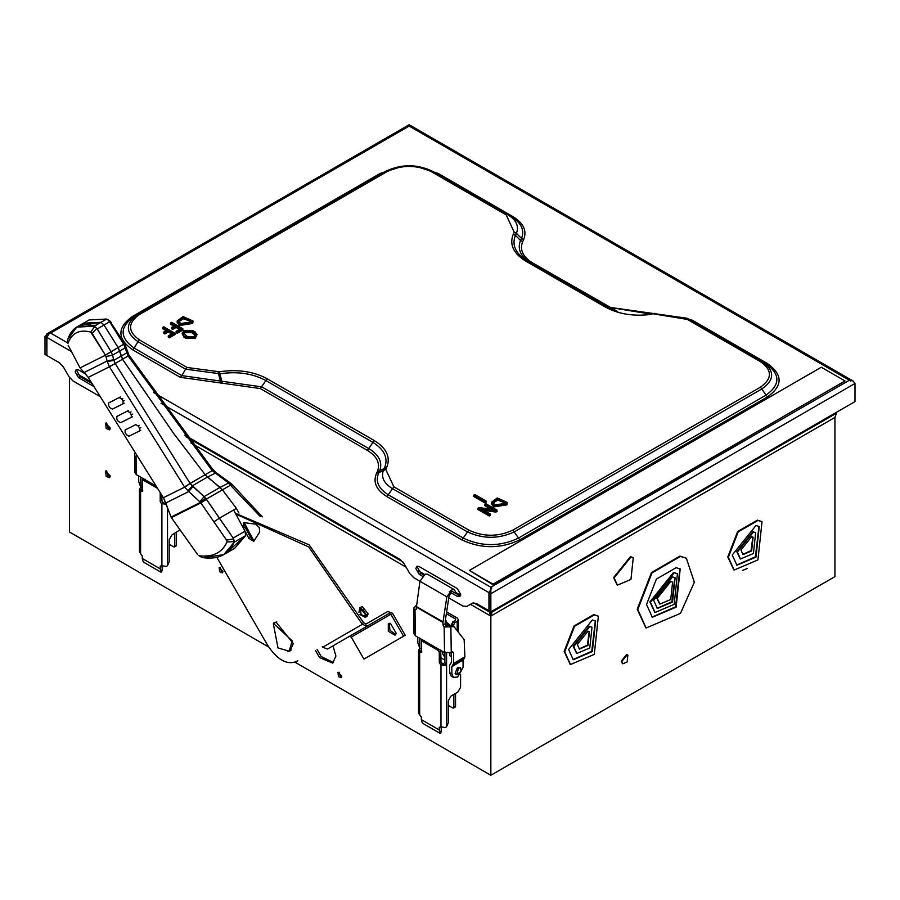 <?xml version="1.0" encoding="UTF-8"?>
<svg xmlns="http://www.w3.org/2000/svg" width="900" height="900" viewBox="0 0 900 900"><rect width="100%" height="100%" fill="white"/><g stroke="black" fill="none" stroke-linecap="round" stroke-linejoin="round"><path stroke-width="1.35" d="M423.315 168.266L427.905 169.121M747.191 568.519L742.433 570.499M110.284 475.965L109.485 477.743L106.166 476.336L105.593 471.015L110.284 475.965M110.126 476.933L107.843 475.369L106.627 470.869M110.284 428.085L109.485 429.863L106.166 428.456L105.593 423.135L110.284 428.085M110.126 429.041L107.843 427.478L106.627 422.978M341.73 676.822L340.099 675.596L339.041 672.165M341.786 676.271L341.123 677.722L338.423 676.575L337.961 672.232L341.786 676.271M333.495 662.558L321.188 656.539L317.149 649.508M333.011 645.84L335.902 656.055L332.696 663.12L319.511 657.518L315.461 650.475M222.919 571.995L221.299 570.78L220.23 567.337M222.975 571.444L222.322 572.895L219.623 571.748L219.15 567.405L222.975 571.444M365.321 613.508L363.082 609.615M365.377 614.183L364.534 616.039L361.091 614.565L360.495 609.03L365.377 614.183M358.965 612.405L359.741 607.725L360.551 607.477L366.435 614.801L365.287 617.332L359.955 614.486M359.741 607.725L362.239 606.51L368.123 613.822L366.975 616.365L365.287 617.332M365.996 616.624L364.298 616.14M579.127 648.9L587.43 645.097L589.174 631.496M577.316 644.467L579.398 649.08L587.992 645.424L589.466 631.643L587.992 631.181L577.316 644.467M573.727 646.538L589.781 626.569L591.998 627.244L589.781 647.966L576.866 653.467L573.727 646.538M576.585 653.299L573.165 646.211L589.219 626.242L591.716 627.097M572.985 659.543L591.773 651.274L595.327 620.842M568.631 649.485L573.255 659.711L592.335 651.6L595.609 621L592.335 619.988L568.631 649.485M564.705 651.746L574.571 626.321L594.293 614.936L598.376 616.196L594.293 654.39L570.488 664.515L564.705 651.746M570.206 664.346L564.142 651.42L574.009 626.006L593.73 614.61L598.095 616.039M657.281 598.298L670.736 581.569L672.592 582.143L670.736 599.501L659.914 604.102L657.281 598.298M659.633 603.934L656.719 597.971L670.174 581.242L672.3 581.985M657.101 608.321L671.962 601.729L674.842 577.597M653.692 600.367L657.371 608.49L672.525 602.055L675.124 577.744L672.525 576.945L653.692 600.367M650.441 602.246L674.156 572.76L677.419 573.761L674.156 604.361L655.076 612.472L650.441 602.246M654.795 612.304L649.89 601.92L673.594 572.434L677.137 573.615M652.028 617.119L675.551 606.825L679.916 568.8M646.526 604.508L652.298 617.276L676.114 607.151L680.197 568.957L676.114 567.697L656.381 579.094L646.526 604.508M637.785 609.559L652.016 572.873L680.479 556.436L686.374 558.259L694.339 582.232L680.479 613.373L646.121 627.986L637.785 609.559M645.84 627.817L637.222 609.232L651.454 572.546L679.928 556.11L686.092 558.101M742.759 554.423L751.061 550.62L752.816 537.019M740.947 549.99L743.029 554.602L751.624 550.946L753.097 537.165L751.624 536.715L740.947 549.99M737.359 552.06L753.424 532.091L755.64 532.778L753.424 553.5L740.498 558.99L737.359 552.06M740.227 558.821L736.808 551.745L752.861 531.765L755.347 532.62M736.616 565.076L755.404 556.808L758.959 526.376M732.262 555.007L736.898 565.245L755.966 557.123L759.24 526.534L755.966 525.521L732.262 555.007M728.336 557.269L738.202 531.855L757.935 520.47L762.019 521.73L757.935 559.913L734.119 570.049L728.336 557.269M733.837 569.88L727.785 556.954L737.64 531.529L757.373 520.144L761.726 521.572M614.137 577.913L630.945 556.999L633.262 557.719L630.945 579.42L617.411 585.169L614.137 577.913M617.141 585L613.575 577.586L630.383 556.673L632.981 557.561M621.788 661.5L627.12 654.863L627.863 655.087L627.12 661.984L622.822 663.806L621.788 661.5M622.564 663.615L621.225 661.174L626.558 654.536L627.559 654.952M295.009 662.209L490.849 775.271L834.93 576.619L834.93 417.442L490.849 616.095L470.464 604.316M490.849 775.271L490.849 616.095L492.424 610.92M69.435 377.415L69.435 531.979L268.65 646.988M406.103 567.169L190.868 442.901M489.262 610.92L489.262 611.831L473.614 602.786M460.609 595.283L455.726 592.459M424.519 574.447L418.624 571.039M402.952 561.994L185.996 436.736M90.776 381.757L77.906 374.332M836.505 412.267L836.505 413.179L492.424 611.831M836.505 413.179L834.93 417.442M490.849 590.738L490.849 616.095L489.262 611.831M139.354 425.351L138.263 426.037L135.776 424.642L125.123 429.964L125.145 432.596L126.517 434.779L129.004 436.196L139.657 430.875L139.624 428.231L140.782 427.635M139.624 428.231L138.263 426.037M135.776 424.642L125.123 429.964M132.435 414.124L131.276 414.72L131.287 417.375L132.457 416.767L120.634 422.696L118.159 421.279L116.854 419.13L116.843 416.498L128.588 410.479L116.843 416.498M131.062 411.885L129.96 412.582L127.496 411.176M131.276 414.72L129.96 412.582M124.177 400.556L123.03 401.164L123.03 403.819L124.189 403.211L112.376 409.14L109.913 407.711L108.641 405.608L108.653 402.964L120.397 396.945L108.653 402.964M122.85 398.363L121.759 399.06L119.306 397.642M123.03 401.164L121.759 399.06M273.623 623.565L292.185 640.845L289.181 651.173L277.988 647.933L273.341 623.722L274.59 622.474M109.856 321.075L124.639 343.62L128.891 355.005L212.434 468.956L212.197 470.644L227.61 482.243L229.05 482.029L231.829 484.2L257.996 512.179M262.564 516.847L257.985 512.179L258.053 514.192L260.347 516.555L260.269 514.519M212.422 468.956L216.169 472.714L229.05 482.029M238.939 513.034L236.407 508.376L222.401 489.836L205.144 474.716L173.824 433.654L122.794 359.662L118.125 347.58L104.017 325.046L100.991 322.301L83.475 323.201L89.078 319.961L106.481 319.039L107.876 319.635M201.364 557.134L199.328 555.773C212.951 557.28 222.176 552.668 227.014 541.946L226.541 540.101L233.629 538.909L233.19 538.043L205.639 498.161L190.069 483.424L115.189 363.51L190.069 483.424L205.144 474.716L190.125 483.514L192.229 485.899L207.461 477.113L192.229 485.899L204.12 496.62L220.072 487.418L204.12 496.62L206.291 499.14L222.401 489.836L206.291 499.14L219.375 518.209L233.606 509.985L219.375 518.209L233.19 538.043L245.047 531.202L233.19 538.043L234.27 541.62L233.629 538.909L226.541 540.101L227.014 541.946L234.27 541.62L234.203 542.239L245.655 535.624L245.047 531.202L233.606 509.985L236.407 508.376L222.401 489.836L205.144 474.716L173.824 433.654L122.794 359.662L121.129 356.096L113.85 360.304L112.545 355.185L113.85 360.304L121.129 356.096L119.722 351.045L112.545 355.185L111.049 351.664L105.39 355.118L90.754 332.1L94.759 326.486L90.754 332.1L92.183 333.36L96.806 328.343L94.219 326.216L100.991 322.301L94.219 326.216L97.267 328.95L104.017 325.046L100.991 322.301L83.396 323.246M107.212 319.298L109.249 321.154L123.739 344.34L128.149 355.984L128.891 355.005M253.643 540.394L244.384 523.125M247.849 503.527L258.053 514.192M227.621 482.243L247.838 503.516L247.849 501.581M80.314 325.564L100.991 322.301L104.017 325.046L118.125 347.58L104.017 325.046L97.267 328.95L111.049 351.664L118.125 347.58L119.722 351.045L118.125 347.58L105.446 355.219L105.964 356.535L105.446 355.219L111.116 351.776L112.556 355.185L105.964 356.535L107.1 361.046L113.692 359.685L107.1 361.046L105.964 356.535L112.545 355.185L119.722 351.045L122.524 359.224L115.166 363.476L122.524 359.224L173.824 433.654L205.144 474.716L207.461 477.113L216.169 472.714M207.461 477.113L220.072 487.418L229.691 482.468M220.072 487.418L222.401 489.836L230.58 485.123L230.782 483.266M111.251 322.324L109.249 321.154M115.492 331.582L116.449 330.952M118.125 347.58L124.639 343.62M119.711 351.045L125.325 347.805L125.336 344.97M121.129 356.096L126.742 352.856L126.731 349.999M122.524 359.224L128.149 355.984L212.197 470.644L205.144 474.716M290.07 650.666L290.745 650.464M273.701 622.89L276.086 622.159L293.31 643.59L289.946 651.026L287.752 651.746M243.439 528.188L243.551 522.923L244.519 522.697L255.724 524.194L259.301 527.479L259.706 531.99L253.766 541.327L248.884 538.358L243.439 528.188L245.115 527.22L250.56 537.379L254.464 540.585M244.553 522.697L245.115 527.22M235.822 514.069L308.711 546.941L361.924 623.655L363.611 622.688L309.161 544.86L235.384 513.27M405.236 635.254L363.926 659.104L405.236 635.254L392.558 613.294L387.776 611.482L365.918 624.094L363.611 622.688M297.754 660.712L296.089 661.669C286.582 665.066 277.076 659.576 267.559 645.199L216.844 557.347M297.776 660.701L296.089 661.669M389.25 623.227L389.981 630.337L395.775 634.523M388.305 631.305L388.305 623.531L390.431 623.34L396.27 633.442L395.032 635.197L388.305 631.305M327.476 649.035L322.695 647.224L362.329 624.341L367.11 626.153L327.476 649.035L388.957 613.541L390.87 614.261L403.56 636.221M367.11 626.153L388.957 613.541M363.926 659.104L351.248 637.144L349.335 636.413M322.301 646.538L322.695 647.224M362.329 624.341L361.924 623.655M140.771 487.159L138.746 481.657L138.656 475.999M155.374 485.651L136.316 474.649L134.921 472.714L134.64 453.69M160.537 571.95L144.844 562.894L143.089 561.544L142.279 558.506L160.211 568.856L160.211 566.269L161.336 565.616L166.151 566.46L167.501 565.673L169.178 561.735L169.178 539.741L171.99 534.881L179.944 529.954M156.938 488.025L143.404 480.206L142.279 480.848L142.279 491.209L140.602 491.535L139.714 489.071L140.602 487.012L140.602 477.124M145.091 479.239L142.279 480.848M161.899 495.461L161.899 500.591L163.024 502.526L166.151 504.338L161.336 503.505L160.211 501.559L160.211 492.952M142.279 478.091L141.84 489.656M142.279 491.209L142.841 490.882M160.211 568.856L161.021 571.905L161.831 569.959M162.338 569.869L161.899 565.301L160.211 566.269L161.336 565.616M140.602 491.535L140.602 553.646L142.279 555.919L142.279 558.506M140.602 553.646L139.444 552.038L139.444 489.915L139.714 489.071L142.279 490.556M174.791 533.261L174.791 546.21L173.666 546.851L175.343 545.884M142.864 479.981L143.078 478.553M173.666 546.851L169.178 544.264M176.468 545.243L176.468 532.294M460.609 667.822L457.504 667.373L455.074 673.627L456.649 674.685L461.048 671.467L460.609 667.822L458.629 668.025L456.649 674.685M449.516 653.197L449.752 655.673L451.361 656.752M451.069 652.635L451.316 656.73M452.374 651.859L453.521 652.477L452.374 651.859L451.26 652.534L444.532 652.601L444.139 626.94L443.002 625.016L442.957 622.451L446.85 596.79L452.104 589.669L454.421 589.748L427.522 574.222L425.205 574.132L419.951 581.265L416.104 609.48L415.001 610.121L415.395 635.771L414 633.836L413.606 608.186L415.001 610.121L416.104 609.457L415.001 610.121M454.421 589.748L455.726 592.346L454.489 592.785M451.08 592.762L449.055 596.014L445.207 621.113L445.241 623.678L446.377 625.601L444.139 626.94L450.866 626.873L451.26 652.534M419.85 648.281L417.825 642.78L417.735 637.121M413.606 608.186L416.228 605.576M451.181 676.102L449.662 672.66L449.55 665.426L451.44 662.186L451.294 652.5M450.473 663.289L451.226 662.839L450.473 663.289M451.901 673.954L453.42 677.396L457.605 677.025L463.106 667.26L462.994 660.026L451.789 666.72L451.901 673.954L449.662 672.66M463.309 659.306L462.994 660.026M452.104 666L453.69 663.48L464.895 656.786L463.95 658.946L452.745 665.64L463.95 658.946M464.895 656.786L464.141 639.551L454.118 626.816L451.395 625.106M451.125 662.906L451.44 662.186M452.419 651.836L453.521 652.477L453.69 663.48M454.118 626.816L451.204 626.67L448.965 625.376L446.377 625.601M448.965 625.376L451.879 625.523M444.892 657.09L444.566 652.613L415.395 635.771M439.616 733.072L423.923 724.016L422.156 722.666L421.358 719.629L439.29 729.979L439.29 727.391L440.415 726.739L445.219 727.582L446.58 726.795L448.256 722.857L448.256 700.864L451.058 696.004L457.785 692.123L460.586 687.274L460.586 674.235M440.719 650.396L440.978 661.714L442.654 663.975L444.892 662.692L444.892 651.679M446.58 652.658L446.58 663.649L445.219 665.46L440.978 664.942L439.29 662.681L439.29 652.331L438.165 650.385L422.483 641.329L421.358 641.97L421.358 652.331L419.681 652.658L418.793 650.194L419.681 648.135L419.681 638.246M424.159 640.361L421.358 641.97M421.358 649.102L421.358 651.679L420.919 650.779M421.358 652.331L421.92 652.005M439.29 729.979L440.089 733.028L440.899 731.081M441.405 730.991L440.978 726.424L439.29 727.391L440.415 726.739M419.681 652.658L419.681 714.769L421.358 717.041L421.358 719.629M419.681 714.769L418.511 713.16L418.511 651.038L418.793 650.194L421.358 651.679M421.358 639.214L421.358 649.091L419.681 648.124M451.62 625.23L452.745 621.911L454.421 622.89L453.296 626.209M453.859 694.384L453.859 707.332L452.745 707.974L454.421 707.006M447.705 625.86L446.186 620.91M449.786 625.005L445.219 621.045M421.942 641.104L422.156 639.675M444.892 657.596L442.654 653.625L442.89 651.645M457.223 630.765L457.223 621.27L454.421 622.89M446.344 613.688L455.546 619.009L455.546 620.303L452.745 621.911M455.546 619.009L455.546 620.303L455.546 619.009M452.745 707.974L448.256 705.386M457.223 621.27L458.381 619.65L457.223 618.03L446.614 611.91M455.546 706.365L455.546 693.416M484.92 501.626L473.715 495.157L474.829 494.505L486.045 500.985L484.92 501.626L484.92 502.92L473.715 496.451L473.715 495.157M484.92 502.92L486.045 502.279L486.045 500.985M485.831 503.685L497.048 510.154L495.923 510.806L480.983 508.646L490.32 514.046L489.195 514.688L477.99 508.219L479.115 507.566L494.055 509.726L484.718 504.338L485.831 503.685M497.048 510.154L497.048 511.447L495.923 512.1L495.923 510.806M495.923 512.1L483.964 510.379M489.195 514.688L489.195 515.981L490.32 515.34L490.32 514.046M489.195 515.981L477.99 509.512L477.99 508.219M491.062 509.299L484.718 505.631L484.718 504.338M505.53 503.044L497.644 500.152L493.043 503.044M494.798 504.979L505.406 503.336L505.62 502.391L497.644 498.859L492.941 502.391L494.798 504.979M493.684 505.631L491.355 502.391L497.239 497.97L507.206 502.391L506.936 503.572L493.684 505.631M507.206 502.391L506.936 504.866L493.684 506.925L491.355 503.685L491.355 502.391M91.688 383.321L80.19 376.684L76.826 370.856L77.13 369.439M93.409 386.257L78.514 377.651L75.15 371.835L76.129 369.652L78.514 369.889L86.074 374.254M460.395 595.856L450.574 590.524M422.392 576.191L419.231 574.369L415.868 568.541L416.846 566.37L419.231 566.606L457.335 588.6L460.699 594.428L459.709 596.599L457.335 596.363L449.291 591.727M423.675 574.988L420.907 573.401L417.544 567.574L417.848 566.145M46.901 355.264L46.676 337.275L48.364 333.338L49.703 332.719L46.901 337.41L46.901 355.522L59.377 362.723L63.337 366.907L69.03 376.751L72.99 380.936L99.203 396.067M184.714 435.082L400.095 559.44L404.055 563.625L409.748 573.469L413.707 577.654L419.951 581.254M448.762 597.893L462.859 606.026L466.819 606.42L472.511 603.135L476.471 603.529L488.936 610.729L488.936 592.616L491.749 587.936L489.161 592.74L489.161 610.864L490.849 611.831L855 401.591L855 383.468L853.099 381.037L851.636 380.509L850.511 381.15L851.186 380.407L849.398 380.239L409.151 126.067L409.151 125.201L408.037 125.685L410.119 125.291M468.495 605.452L466.819 606.42L468.506 605.452M490.849 588.803L490.849 593.719L489.161 592.74M852.761 380.88L851.636 380.509M46.676 355.399L45 354.42L45 336.308L48.364 333.338M48.814 333.236L50.602 333.067L67.714 342.956M490.849 588.454L490.849 587.239L849.398 380.239M851.186 380.407L852.379 380.632M410.276 125.37L409.151 125.201M653.974 313.976L692.426 320.254L767.385 363.521C783 374.67 783 385.808 767.385 396.945L519.795 539.899C500.501 548.91 481.196 548.91 461.902 539.899L386.944 496.62C376.414 490.095 372.881 482.479 376.346 473.794L377.291 471.746C380.531 463.613 377.224 456.491 367.38 450.382L260.291 388.553L180.259 377.291L132.615 349.785C117 338.647 117 327.499 132.615 316.361L380.205 173.407L400.118 167.074M418.185 167.074L438.098 173.407L513.056 216.686C523.586 223.211 527.119 230.828 523.654 239.524L522.709 241.56C519.469 249.694 522.776 256.815 532.62 262.924L617.625 311.501M132.615 349.785L134.201 348.109L181.845 375.626L185.58 369.157L137.925 341.651L134.201 348.109C119.441 337.579 119.441 327.049 134.201 316.519L385.515 171.416L387.101 171.574L139.511 314.516C127.62 323.01 127.62 331.493 139.511 339.975L187.166 367.493L219.42 371.779C237.544 369.09 253.463 371.407 267.188 378.754L374.276 440.572C386.64 448.245 390.791 457.178 386.719 467.381L385.774 469.429L393.84 486.81L468.799 530.089C483.502 536.951 498.195 536.951 512.899 530.089L760.489 387.146C772.38 378.652 772.38 370.17 760.489 361.688L685.53 318.409L692.426 320.254M522.709 241.56L520.538 240.469L521.483 238.421L516.386 233.325L515.441 235.373L520.538 240.469C517.106 249.075 520.605 256.613 531.034 263.081L607.028 306.956L687.116 318.251L762.075 361.53C774.821 370.62 774.821 379.721 762.075 388.811L514.485 531.765C498.724 539.123 482.974 539.123 467.213 531.765L392.254 488.486C383.67 483.154 380.779 476.944 383.614 469.845L384.559 467.809C388.429 458.077 384.48 449.561 372.69 442.249L265.613 380.419C252.518 373.433 237.341 371.216 220.061 373.781L185.58 369.157L187.166 367.493M180.259 377.291L181.845 375.626L261.877 386.887L368.966 448.706C379.395 455.175 382.894 462.713 379.463 471.33L378.517 473.366C375.244 481.579 378.585 488.779 388.53 494.944L463.489 538.222C481.725 546.75 499.973 546.75 518.209 538.222L765.799 395.28C780.559 384.75 780.559 374.209 765.799 363.679L762.075 361.53L765.799 363.679L767.385 363.521M605.441 307.114L607.028 306.956L610.762 309.116L607.028 306.956L651.881 314.303C634.196 316.642 618.716 314.246 605.441 307.114L525.724 261.09C513.36 253.417 509.209 244.485 513.281 234.281L514.226 232.234L506.16 214.852L431.201 171.574C416.498 164.711 401.805 164.711 387.101 171.574M438.098 173.407L436.511 173.565L432.787 171.416L507.746 214.695C516.33 220.016 519.221 226.237 516.386 233.325L514.226 232.234M523.654 239.524L521.483 238.421C524.756 230.209 521.415 223.02 511.47 216.844L507.746 214.695L511.47 216.844L513.056 216.686M380.205 173.407L381.791 173.565L385.515 171.416C401.276 164.059 417.026 164.059 432.787 171.416L507.746 214.695L506.16 214.852M183.825 333.934L185.085 332.64L191.801 332.64L195.311 335.228M194.051 332.64L191.801 331.346L185.085 331.346L183.69 333.281L187.324 336.521L194.051 336.521L195.435 334.575L194.051 332.64L194.051 333.934M192.926 330.694L195.165 331.988L197.021 334.575L195.165 337.162L186.199 337.162L183.96 335.869L182.104 333.281L183.96 330.694L192.926 330.694M182.104 333.281L183.96 337.162L186.199 338.456L195.165 338.456L197.021 334.575M166.028 330.694L162.664 328.759L162.664 327.465L163.789 326.812L174.994 333.281L169.391 336.521L168.266 335.869L172.755 333.281L168.266 330.694L164.903 332.64L163.789 331.988L167.153 330.053L162.664 327.465M164.903 332.64L164.903 333.934L163.789 333.281L163.789 331.988M164.903 333.934L168.266 331.988L168.266 330.694M168.266 331.988L171.63 333.934M174.994 333.281L174.994 334.575L169.391 337.815L168.266 337.162L168.266 335.869M169.391 337.815L169.391 336.521M173.869 326.171L170.516 324.225L170.516 322.931L171.63 322.279L182.835 328.759L177.232 331.988L176.119 331.346L180.596 328.759L176.119 326.171L172.755 328.106L171.63 327.465L174.994 325.519L170.516 322.931M172.755 328.106L172.755 329.4L171.63 328.759L171.63 327.465M172.755 329.4L176.119 327.465L176.119 326.171M176.119 327.465L179.482 329.4M177.232 331.988L177.232 333.281L176.119 332.64L176.119 331.346M177.232 333.281L182.835 330.053L182.835 328.759M178.841 321.637L183.442 318.746L191.317 321.637M180.596 323.572L191.205 321.941L191.419 320.985L183.442 317.452L178.74 320.985L180.596 323.572M177.154 320.985L177.154 322.279L179.482 325.519L192.735 323.471L193.005 320.985L192.735 322.178L179.482 324.225L177.154 320.985L183.026 316.575L193.005 320.985M469.361 570.431L493.088 584.775L845.01 380.947L493.088 584.123L469.361 570.431L821.284 367.245L845.01 380.947M493.088 584.123L493.088 584.775M223.751 554.636L203.243 557.696C218.576 559.654 228.893 554.501 234.203 542.239L223.751 554.636L234.596 548.381L245.655 535.624L234.203 542.239L234.27 541.62L227.014 541.946C222.176 552.668 212.951 557.28 199.328 555.773L198.585 555.491M203.243 557.696L202.388 557.539L203.243 557.696M67.612 340.043L67.894 343.507C71.775 332.966 79.391 329.164 90.754 332.1C79.391 329.164 71.775 332.966 67.894 343.507M115.166 363.476L109.406 366.75L107.1 361.035L84.341 372.409L107.1 361.035L109.429 366.795L115.166 363.476L113.85 360.304L115.166 363.476M222.401 489.836L236.407 508.376L233.606 509.985L245.047 531.202L245.655 535.624L228.701 550.811M171.382 517.646L163.406 497.745L184.635 487.147L109.429 366.795L88.222 377.392L109.429 366.795L184.635 487.147L163.406 497.745L165.791 502.988L188.73 491.535L184.635 487.147L188.73 491.535L165.791 502.988L171.023 517.095L200.475 502.391L188.73 491.535L200.475 502.391L171.281 517.5L200.857 502.92L200.475 502.391L200.857 502.92L171.382 517.646L197.595 554.558L171.382 517.646M105.446 355.219L80.055 367.897L88.076 377.123L163.406 497.745L88.076 377.123L80.055 367.897L68.186 345.353L80.055 367.897L105.446 355.219M226.541 540.101L200.857 502.92L226.541 540.101M199.328 555.773L202.399 557.539M219.375 518.209L213.851 521.865L219.375 518.209M206.393 499.298L200.857 502.92L206.393 499.298M206.291 499.14L200.756 502.774L206.291 499.14M205.639 498.161L200.475 502.391L205.639 498.161M204.12 496.62L199.901 501.637L204.12 496.62M192.229 485.899L187.999 490.871L192.229 485.899M188.73 491.535L192.949 486.562M190.125 483.502L184.635 487.147L190.125 483.502M190.069 483.424L184.545 487.001L190.069 483.424M115.189 363.51L109.429 366.795L115.189 363.51M113.85 360.304L107.258 361.665L113.85 360.304M105.39 355.118L111.049 351.664L96.806 328.343L92.183 333.36L105.39 355.118M94.219 326.216C80.854 322.414 72.034 326.824 67.77 339.412L76.703 327.105L94.219 326.216M95.839 325.282L91.328 325.418M140.816 430.267L139.657 430.875L140.828 430.267M106.594 319.072L100.991 322.301M104.017 325.046L109.62 321.806M231.705 486.011L231.829 484.2M251.224 507.082L251.213 505.125M253.485 509.468L253.463 507.476M255.769 511.83L255.724 509.827M108.99 320.389L107.921 319.657M108.461 320.13L110.205 321.705M109.586 321.739L108.157 319.928M248.884 538.358L250.56 537.379M390.87 614.261L351.248 637.144M136.035 455.884L136.316 474.649M161.336 503.505L163.024 502.526M161.899 500.591L160.211 501.559M142.279 487.969L140.602 487.001M167.501 507.836L167.501 565.673M161.899 565.942L161.899 503.82M446.85 596.79L419.951 581.265M443.002 621.889L415.339 605.97M442.957 622.451L416.059 606.915M445.241 623.678L443.002 625.016M442.654 663.975L445.219 665.46M446.58 726.795L446.58 663.66L444.892 662.681M439.29 652.331L440.978 651.352M439.853 649.418L438.165 650.385M440.415 664.627L442.091 663.649M440.978 661.714L439.29 662.681M440.978 727.065L440.978 664.942M453.296 624.825L451.62 623.857M80.19 376.684L78.514 377.651M457.335 596.363L459.022 595.395M419.231 574.369L420.907 573.401M488.936 592.616L161.044 403.301M71.404 351.551L46.901 337.41M855 383.468L490.849 593.719M46.676 337.275L45 336.308M153.416 392.434L490.849 587.239M409.151 126.067L50.602 333.067M260.291 388.553L267.188 378.754M222.221 383.006L219.42 371.779M367.38 450.382L374.276 440.572M377.291 471.746L386.719 467.381M376.346 473.794L385.774 469.429M386.944 496.62L393.84 486.81M461.902 539.899L468.799 530.089M519.795 539.899L512.899 530.089M767.385 396.945L760.489 387.146M513.281 234.281L515.441 235.373C511.571 245.104 515.52 253.62 527.31 260.933L607.028 306.956M381.791 173.565L385.515 171.416C401.276 163.89 417.026 163.89 432.787 171.416L431.201 171.574M139.511 339.975L137.925 341.651C125.179 332.55 125.179 323.46 137.925 314.359L385.515 171.416M220.939 383.231L218.149 372.004M139.511 314.516L132.615 316.361M525.724 261.09L532.62 262.924M610.762 309.116L612.349 308.959M685.53 318.409L655.414 313.751L651.296 313.808M655.414 313.751L654.829 313.256L655.414 313.751M760.489 361.688L762.075 361.53L765.799 363.679M191.801 332.64L191.801 331.346M186.199 338.456L186.199 337.162M183.96 335.869L183.96 337.162M591.435 626.929L591.998 627.244M576.304 653.141L576.866 653.467M569.925 664.189L570.488 664.515M672.03 581.816L672.592 582.143M659.351 603.776L659.914 604.102M654.514 612.158L655.076 612.472M645.559 627.66L646.121 627.986M755.077 532.451L755.64 532.778M739.935 558.675L740.498 558.99M761.456 521.404L762.019 521.73M733.556 569.722L734.119 570.049M627.3 654.761L627.863 655.087M622.26 663.48L622.822 663.806M126.146 429.311L125.055 430.009M117.866 415.834L116.764 416.531M109.676 402.311L108.585 402.998M291.262 649.98L289.181 651.173M276.694 621.776L273.341 623.722M110.362 321.334L109.136 320.479M163.271 497.531L161.899 496.744M144.292 479.16L142.616 480.127M161.167 572.209L162.461 570.206M176.141 545.962L174.454 546.93M444.892 660.127L440.978 657.866M453.544 677.475L451.305 676.181M423.371 640.283L421.684 641.25M440.246 733.331L441.529 731.329M455.209 707.085L453.532 708.053M458.381 632.239L458.381 619.65M852.502 380.689L853.357 381.184M410.017 125.224L409.151 124.729L46.642 334.012M852.278 380.554L410.243 125.347M511.47 216.844L507.746 214.695M386.415 171.304L391.084 169.627M687.116 318.251L762.075 361.53M201.352 557.123L198.607 555.514M83.475 323.201L76.68 327.116"/></g></svg>
